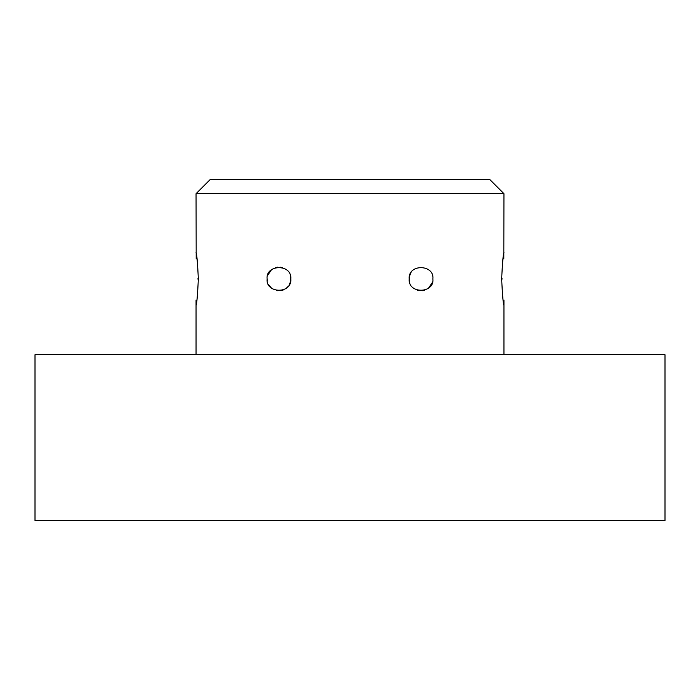 <?xml version="1.0" encoding="UTF-8"?>
<svg xmlns="http://www.w3.org/2000/svg" width="700" height="700" viewBox="0 0 700 700"><rect width="100%" height="100%" fill="white"/><g stroke="black" fill="none" stroke-linecap="round" stroke-linejoin="round"><path stroke-width="1.05" d="M196.053 193.681L503.948 193.681L489.738 179.471L210.263 179.471L196.053 193.681L196.192 258.895M282.678 267.706L280.578 267.216M277.664 267.172L275.59 267.592M271.434 269.797L267.689 275.284M267.102 278.95C265.475 264.206 292.154 263.602 290.789 278.95C292.197 294.219 265.527 293.755 267.102 278.95L267.199 280.473M268.398 284.322L271.399 288.067M276.334 290.5L277.786 290.736M280.534 290.684L283.395 289.922M286.317 288.216L288.033 286.545M288.969 285.25L290.281 282.38M197.505 278.95C195.921 251.755 195.921 251.755 197.505 278.95C195.921 306.136 195.921 306.136 197.505 278.95C195.921 306.136 195.921 306.136 197.505 278.95M350 520.529L665 520.529L665 354.734L35 354.734L35 520.529L350 520.529M502.495 278.95C504.079 306.136 504.079 306.136 502.495 278.95C504.079 306.136 504.079 306.136 502.495 278.95C504.079 251.755 504.079 251.755 502.495 278.95M503.808 258.895L503.948 193.681M432.898 278.95C434.525 293.685 407.846 294.289 409.211 278.95C407.803 263.672 434.473 264.136 432.898 278.95M411.023 272.641L409.719 275.52M417.051 290.089L419.431 290.675M422.354 290.719L424.358 290.316M428.558 288.111L432.311 282.608M503.948 305.471L503.948 305.471C503.177 303.87 502.416 295.024 501.646 278.95C502.416 262.868 503.177 254.03 503.948 252.42L503.948 252.42M196.053 252.42L196.053 252.42C196.822 254.03 197.584 262.868 198.354 278.95C197.584 295.024 196.822 303.87 196.053 305.471L196.053 305.471M503.948 300.029L503.948 354.734M196.053 300.029L196.053 354.734"/></g></svg>
